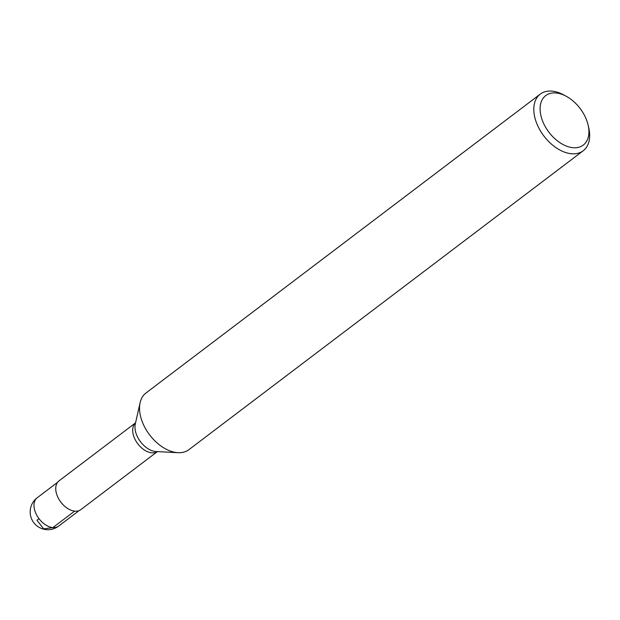 <?xml version="1.0" encoding="UTF-8"?>
<svg xmlns="http://www.w3.org/2000/svg" width="620" height="620" viewBox="0 0 620 620"><rect width="100%" height="100%" fill="white"/><g stroke="black" fill="none" stroke-linecap="round" stroke-linejoin="round"><path stroke-width="0.93" d="M540.268 94.116L145.994 392.987A35.541 22.413 52.8 0 0 140.12 402.651A35.541 22.413 52.8 0 0 149.598 434.853A35.541 22.413 52.8 0 0 178.049 452.685A35.541 22.413 52.8 0 0 188.937 449.639L583.211 150.761A35.541 22.413 -127.2 0 1 571.679 153.768A35.541 22.413 -127.2 0 1 539.013 128.348A35.541 22.413 -127.2 0 1 540.268 94.116A35.541 22.413 -127.2 0 1 551.8 91.117A35.541 22.413 -127.2 0 1 563.743 94.93L566.261 96.294A31.062 19.592 52.8 0 0 540.353 112.623A31.062 19.592 52.8 0 0 573.19 147.715A31.062 19.592 52.8 0 0 588.132 125.147A31.062 19.592 52.8 0 0 566.261 96.294M135.563 422.848L59.024 480.872A18.05 11.385 52.8 0 0 60.853 502.13A18.05 11.385 52.8 0 0 80.832 509.64L157.371 451.616M588.132 125.147L588.768 127.937A35.541 22.413 -127.2 0 1 583.211 150.761M39.006 518.692L36.952 520.25L43.679 528.883L52.909 527.581L74.617 511.128M140.12 402.651L135.292 424.034A19.553 12.33 52.8 0 0 140.508 441.75A19.553 12.33 52.8 0 0 156.155 451.554L178.049 452.685M157.341 451.616A18.05 11.385 -127.2 0 1 137.803 443.804A18.05 11.385 -127.2 0 1 135.555 422.879M58.675 526.086A17.771 17.771 0 0 1 31 517.289A17.771 17.771 0 0 1 37.208 497.759A17.771 11.207 52.8 0 0 34.891 510.864A17.771 11.207 52.8 0 0 58.675 526.086L79.073 510.624M37.208 497.759L57.598 482.298"/></g></svg>
